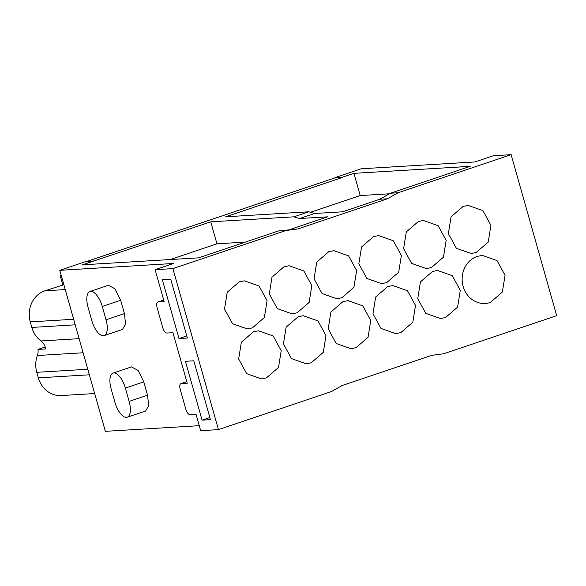<?xml version="1.0" encoding="UTF-8"?>
<svg xmlns="http://www.w3.org/2000/svg" width="586" height="586" viewBox="0 0 586 586"><rect width="100%" height="100%" fill="white"/><g stroke="black" fill="none" stroke-linecap="round" stroke-linejoin="round"><path stroke-width="0.88" d="M490.306 302.471L502.356 292.048L505.059 275.274L497.038 260.594L482.337 255.393L477.268 256.39A24.077 21.638 86.6 0 0 462.508 283.587A24.077 21.638 86.6 0 0 485.23 303.46A24.077 21.638 86.6 0 0 490.306 302.471M285.961 230.525L297.871 228.943L387.412 198.779L398.062 192.757L511.139 154.667L556.7 315.678L443.624 353.768L431.714 355.35L342.173 385.507L331.522 391.536L218.446 429.626L172.885 268.615L285.961 230.525L278.343 230.979L297.871 228.943M239.278 281.822L227.221 292.238L224.526 309.02L232.547 323.706L247.248 328.893L252.324 327.904L264.374 317.487L267.077 300.706L259.056 286.027L244.355 280.833L239.278 281.822M253.423 331.793L241.366 342.209L238.663 358.991L246.684 373.67L261.385 378.864L266.462 377.875L278.518 367.451L281.214 350.677L273.193 335.99L258.492 330.797L253.423 331.793M298.186 316.711L286.136 327.127L283.434 343.909L291.454 358.588L306.156 363.781L311.232 362.793L323.289 352.376L325.984 335.595L317.964 320.908L303.262 315.722L298.186 316.711M342.957 301.629L330.9 312.045L328.204 328.827L336.225 343.513L350.926 348.699L355.995 347.71L368.052 337.294L370.755 320.513L362.734 305.833L348.033 300.64L342.957 301.629M387.727 286.547L375.67 296.97L372.974 313.744L380.995 328.431L395.689 333.624L400.765 332.628L412.822 322.212L415.518 305.431L407.497 290.751L392.803 285.558L387.727 286.547M432.497 271.465L420.44 281.888L417.745 298.662L425.766 313.349L440.46 318.542L445.536 317.553L457.593 307.13L460.288 290.356L452.267 275.669L437.574 270.476L432.497 271.465M284.049 266.74L271.992 277.163L269.296 293.938L277.317 308.624L292.011 313.818L297.087 312.821L309.144 302.405L311.84 285.624L303.819 270.944L289.125 265.751L284.049 266.74M328.819 251.658L316.762 262.081L314.067 278.855L322.088 293.542L336.782 298.735L341.858 297.739L353.915 287.323L356.61 270.549L348.589 255.862L333.895 250.669L328.819 251.658M373.59 236.583L361.533 246.999L358.837 263.781L366.858 278.46L381.552 283.653L386.628 282.664L398.685 272.241L401.381 255.467L393.36 240.78L378.659 235.587L373.59 236.583M418.353 221.501L406.303 231.917L403.6 248.698L411.621 263.378L426.322 268.571L431.399 267.582L443.456 257.166L446.151 240.385L438.13 225.698L423.429 220.504L418.353 221.501M463.123 206.419L451.066 216.835L448.371 233.616L456.391 248.303L471.093 253.489L476.162 252.5L488.219 242.084L490.922 225.302L482.901 210.616L468.199 205.43L463.123 206.419M278.343 230.979L198.595 257.847L82.333 264.835L210.733 221.83L216.952 243.813L170.233 259.547M172.885 268.615L155.114 269.685L173.522 263.48L59.794 270.322L86.157 261.437L93.775 260.982M218.446 429.626L200.676 430.688L196.039 414.309L189.952 414.676C188.318 414.448 186.949 412.647 185.843 409.277L180.18 389.294C179.382 385.91 179.704 384.013 181.155 383.588L186.809 381.684M155.114 269.685L164.146 301.607L158.059 301.973L163.714 300.069M186.795 381.647L180.869 383.64L187.242 383.222L172.951 332.694L166.856 333.06C165.223 332.833 163.853 331.031 162.747 327.662L157.092 307.679C156.286 304.295 156.609 302.398 158.059 301.973L163.706 300.032M210.462 419.657L202.082 420.162L185.432 361.306L193.812 360.808L210.462 419.657M178.994 338.547L162.337 279.69L170.716 279.192L187.366 338.041L178.994 338.547L186.773 335.925M59.794 270.322L105.355 431.333L199.262 425.685M334.87 177.661L342.546 177.419L334.87 177.661L361.232 168.775L474.96 161.941L493.368 155.737L511.139 154.667M398.062 192.757L390.452 193.219L470.192 166.351L353.929 173.346L360.214 195.556L310.514 212.293M342.488 177.199L353.929 173.346M387.412 198.779L379.794 199.24L342.488 211.81L314.565 213.487L299.636 218.512L327.567 216.835L290.253 229.397M390.452 193.219L379.794 199.24M89.358 374.798L38.354 377.867A24.949 22.422 86.6 0 0 61.237 395.557L94.661 393.55M38.354 377.867L36.779 372.315L87.783 369.246M83.117 352.765L37.358 355.519A24.949 22.422 86.6 0 0 36.779 372.315M37.358 355.519A11.603 10.431 86.6 0 0 37.98 349.41L45.598 348.948C45.071 345.579 43.532 342.913 40.983 340.957L79.132 338.664M45.166 346.985L37.98 349.41M334.936 177.88L87.036 261.385M127.213 417.217L145.614 411.02L148.661 405.651L147.54 395.198L143.768 381.874L138.106 370.411L131.476 366.902L113.069 373.106A16.247 6.915 -108.6 0 0 111.15 388.928L114.915 402.252A16.247 6.915 -108.6 0 0 127.213 417.217A16.247 6.915 -108.6 0 0 129.132 401.395L125.36 388.071A16.247 6.915 -108.6 0 0 113.069 373.106M89.973 291.491L108.381 285.287L115.01 288.795L120.672 300.259L124.444 313.583L125.565 324.036L122.518 329.405L104.118 335.602A16.247 6.915 -108.6 0 0 106.037 319.78L102.264 306.456A16.247 6.915 -108.6 0 0 89.973 291.491A16.247 6.915 -108.6 0 0 88.054 307.313L91.819 320.637A16.247 6.915 -108.6 0 0 104.118 335.602M209.861 417.54L202.082 420.162M342.546 177.419L225.654 216.798L308.815 211.795L293.894 216.827L210.733 221.83M360.214 195.556L389.419 193.798M314.565 213.487L308.815 211.795M299.636 218.512L293.894 216.827M216.952 243.813L245.314 242.106M65.244 289.579L44.888 290.81A24.949 22.422 -93.4 0 0 30.26 321.882L31.827 327.435C33.483 333.097 36.537 337.609 40.983 340.957M44.888 290.81L63.859 284.708M61.193 275.274L60.131 275.332L62.797 284.774M60.131 275.332L61.112 275.002M31.827 327.435L75.213 324.827M30.26 321.882L73.646 319.275M147.54 395.198L129.132 401.395M125.36 388.071L143.768 381.874M124.444 313.583L106.037 319.78M120.672 300.259L102.264 306.456"/></g></svg>
